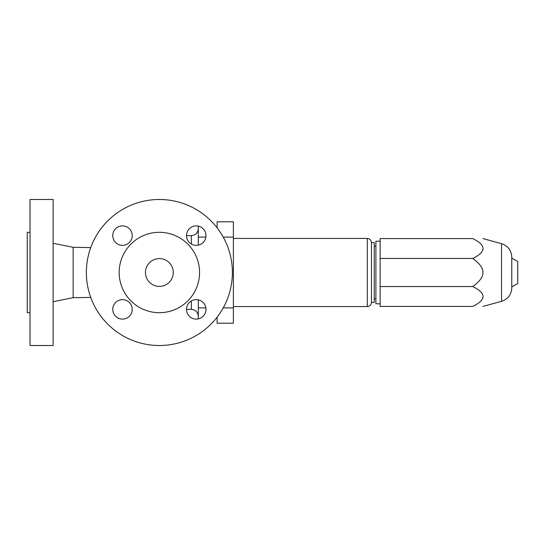<?xml version="1.0" encoding="UTF-8"?>
<svg xmlns="http://www.w3.org/2000/svg" width="545" height="545" viewBox="0 0 545 545"><rect width="100%" height="100%" fill="white"/><g stroke="black" fill="none" stroke-linecap="round" stroke-linejoin="round"><path stroke-width="0.82" d="M198.305 318.893L198.305 299.866M198.305 245.134L198.305 226.107M30.029 312.694L27.25 312.694L27.25 232.306L30.029 232.306M53.117 345.51L53.117 199.49L30.029 199.49L30.029 345.51L53.117 345.51M90.736 297.413L73.146 297.672L73.146 247.328L53.117 243.295M232.381 272.5A73.01 73.01 0 0 1 159.365 345.51A73.01 73.01 0 0 1 86.355 272.5A73.01 73.01 0 0 1 159.365 199.49A73.01 73.01 0 0 1 232.381 272.5M119.178 272.5A40.194 40.194 0 0 1 159.365 232.306A40.194 40.194 0 0 1 199.559 272.5A40.194 40.194 0 0 1 159.365 312.694A40.194 40.194 0 0 1 119.178 272.5M173.276 272.5A13.904 13.904 0 0 1 159.365 286.404A13.904 13.904 0 0 1 145.461 272.5A13.904 13.904 0 0 1 159.365 258.596A13.904 13.904 0 0 1 173.276 272.5M196.241 319.111A9.735 9.735 0 0 1 186.506 309.376A9.735 9.735 0 0 1 196.241 299.641A9.735 9.735 0 0 1 205.976 309.376A9.735 9.735 0 0 1 196.241 319.111M122.489 299.641A9.735 9.735 0 0 1 132.224 309.376A9.735 9.735 0 0 1 122.489 319.111A9.735 9.735 0 0 1 112.754 309.376A9.735 9.735 0 0 1 122.489 299.641M122.489 225.889A9.735 9.735 0 0 1 132.224 235.624A9.735 9.735 0 0 1 122.489 245.359A9.735 9.735 0 0 1 112.754 235.624A9.735 9.735 0 0 1 122.489 225.889M196.241 245.359A9.735 9.735 0 0 1 186.506 235.624A9.735 9.735 0 0 1 196.241 225.889A9.735 9.735 0 0 1 205.976 235.624A9.735 9.735 0 0 1 196.241 245.359M217.114 227.824L217.114 221.801L233.396 221.801L233.396 323.199L217.114 323.199L217.114 317.176M371.452 242.6L371.452 302.4L374.231 302.4L374.231 242.6L371.452 242.6C371.2 240.066 369.81 238.676 367.276 238.431L367.276 306.569L233.396 306.569M380.124 241.21L375.9 241.21L375.9 303.79L380.124 303.79M472.733 258.453C479.648 263.412 483.054 268.099 482.945 272.5C483.054 276.901 479.648 281.588 472.733 286.547C486.433 293.176 486.433 299.798 472.733 306.419L380.124 306.419L380.124 238.581L472.733 238.581C486.433 238.581 486.433 238.581 472.733 238.581C486.433 238.581 486.433 238.581 472.733 238.581C486.433 245.202 486.433 251.824 472.733 258.453L380.124 258.453M472.733 286.547L380.124 286.547M472.733 306.419C486.433 306.419 486.433 306.419 472.733 306.419C486.433 306.419 486.433 306.419 472.733 306.419M501.536 301.337L501.536 243.663C507.954 245.843 511.367 250.312 511.769 257.077L511.769 287.923C511.367 294.688 507.954 299.157 501.536 301.337L482.945 306.419M511.769 258.092L517.75 261.539L517.75 283.461L511.769 286.908M186.506 309.356L191.35 309.356L191.35 300.956M205.867 237.095L198.305 237.095M205.867 307.905L198.305 307.905M223.218 307.905L233.396 307.905M223.218 237.095L233.396 237.095M191.35 244.044L191.35 235.644C195.573 235.236 197.896 232.919 198.305 228.696M90.736 247.587L73.146 247.328M191.35 309.356C195.573 309.764 197.896 312.081 198.305 316.304M367.276 238.431L233.396 238.431M375.9 298.926L374.231 298.926M501.536 243.663L482.945 238.581M73.146 297.672L53.117 301.705M375.9 246.074L374.231 246.074M186.506 235.644L191.35 235.644M367.276 306.569C369.81 306.324 371.2 304.934 371.452 302.4"/></g></svg>
